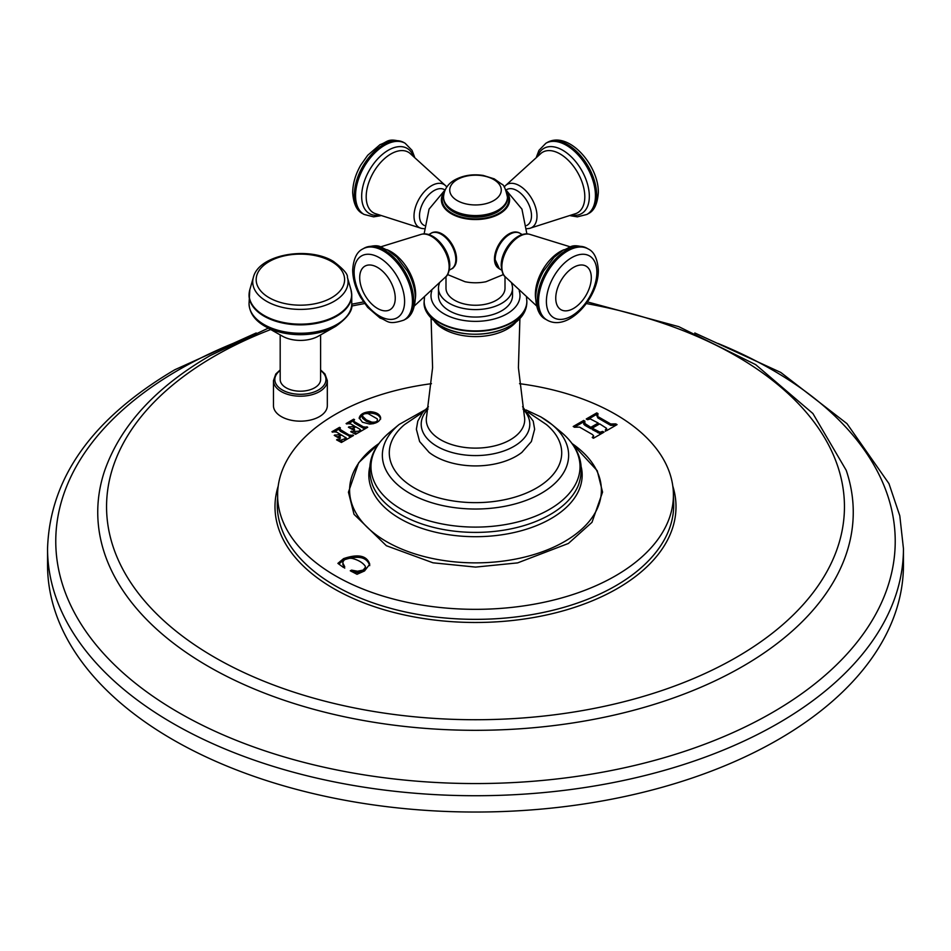 <?xml version="1.0" encoding="UTF-8"?>
<svg xmlns="http://www.w3.org/2000/svg" width="951" height="951" viewBox="0 0 951 951"><rect width="100%" height="100%" fill="white"/><g stroke="black" fill="none" stroke-linecap="round" stroke-linejoin="round"><path stroke-width="1.43" d="M47.55 564.965L47.55 548.656A427.95 247.07 180 0 0 311.726 776.919A427.95 247.07 180 0 0 778.108 723.366A427.95 247.07 0 0 0 903.45 548.656L903.45 564.965A427.95 247.07 180 0 1 778.108 739.664A427.95 247.07 180 0 1 311.726 793.229A427.95 247.07 180 0 1 47.55 564.965A427.95 247.07 180 0 1 47.788 556.81M273.46 380.65L273.46 405.625A26.937 15.549 0 0 0 281.353 416.621A26.937 15.549 0 0 0 310.704 419.985A26.937 15.549 0 0 0 327.322 405.625L327.322 380.65A26.937 15.549 0 0 1 310.704 395.022A26.937 15.549 0 0 1 281.353 391.646A26.937 15.549 0 0 1 273.46 380.65L275.814 373.993L280.188 369.927M519.543 383.681A197.915 114.263 180 0 1 673.379 492.963A197.915 114.263 180 0 1 615.44 575.866A197.915 114.263 180 0 1 398.077 600.236A197.915 114.263 180 0 1 277.621 492.963A197.915 114.263 180 0 1 335.56 414.279A197.915 114.263 180 0 1 431.457 383.681M586.28 419.046L587.587 419.688L590.321 418.951L598.238 423.04L590.809 427.332L583.724 422.755L584.972 421.198L583.676 420.449L573.215 426.488L574.511 427.237L579.599 427.13L592.425 434.524L593.626 435.831L592.235 437.46L593.531 438.209L603.992 432.17L602.696 431.421L599.974 432.182L592.247 428.152L599.677 423.873L606.583 428.33L605.312 429.923L606.595 430.672L617.056 424.621L615.761 423.884L610.708 423.968L597.882 416.574L596.669 415.278L598.036 413.649L596.741 412.9L586.256 418.975M590.809 427.332L590.809 428.723L585.031 425.394L583.724 424.158L583.724 422.672L583.724 423.98M606.583 428.33L606.607 429.84L605.312 431.314M350.301 570.826L351.525 570.125L357.517 571.23L363.187 570.077L365.493 567.224L365.101 565.94C362.462 562.445 358.099 559.913 352.025 558.368C346.568 557.88 343.477 559.39 342.776 562.897L344.726 566.76L343.501 567.474L337.89 563.372L343.596 558.617C358.147 553.672 366.86 555.539 369.749 564.216L364.53 570.957L357.029 574.285L350.277 570.778M359.205 418.083C360.049 414.315 363.734 412.187 370.272 411.7C376.311 412.152 379.758 414.149 380.65 417.679C379.948 421.471 376.287 423.599 369.654 424.075L362.402 422.185L359.193 417.869M363.341 426.844L354.45 421.709L353.606 420.806L354.557 419.688L353.677 419.177L346.116 423.552L350.669 423.896L354.604 426.167L348.399 427.201L353.796 430.316L354.64 429.828L353.724 428.461L355.591 426.737L359.858 429.198L360.488 429.983L358.789 431.195L350.741 431.706L355.591 434.298L367.716 427.284L363.341 426.844L363.341 428.235L354.45 423.112L353.606 420.817L353.606 422.208M354.557 419.688L353.677 419.177L353.677 420.556L348.839 423.468M346.116 423.623L346.984 424.051M349.243 427.665L349.243 426.714L348.399 427.201M353.796 430.316L354.64 429.935M359.858 429.198L360.488 431.35M351.442 432.063L351.442 431.136L350.741 431.706M367.716 427.284L366.848 426.785L366.848 427.772M339.448 430.387L340.387 427.867L339.519 427.356L331.947 431.73L336.499 432.075L340.446 434.345L334.241 435.38L339.638 438.494L340.47 438.007L339.555 436.64L341.421 434.916L346.33 438.149L340.874 440.17L337.272 439.314L336.583 439.873L341.421 442.477L353.558 435.463L349.172 435.023L339.448 428.984L340.28 431.279L350.978 436.889M340.387 427.867L339.519 427.356L339.519 428.735M331.947 431.802L332.826 432.23M335.073 435.843L335.073 434.892L334.241 435.38M339.638 438.494L340.47 438.102M345.689 437.377L346.33 439.552M337.272 440.242L337.272 439.314L336.583 439.873M353.558 435.463L352.69 434.964L352.69 435.95M598.036 415.04L596.741 414.291L587.445 419.688M615.761 423.884L615.761 425.275L610.708 425.37L597.882 417.965L596.669 415.278M592.247 428.152L592.247 429.555L599.974 433.585L602.696 432.824L602.696 431.421M593.626 435.831L593.103 438.149M584.972 422.589L583.676 421.84L574.368 427.237M598.238 423.04L598.238 424.443L590.809 428.723M351.525 570.125L351.525 571.444M365.493 567.224L365.493 568.627L363.187 571.48L357.517 572.621L351.525 571.515M344.726 568.163L342.776 564.288M369.749 565.619C366.86 556.941 358.147 555.075 343.596 560.02L338.865 564.086M380.65 419.082C379.758 415.539 376.311 413.542 370.272 413.091L366.729 413.435M362.533 415.1L359.276 418.595M373.244 423.742L366.361 421.305L362.569 418.238L362.248 415.908L366.361 419.902L371.734 422.125C376.049 422.458 377.904 421.388 377.285 418.904L368.132 413.626C363.96 413.34 362.105 414.41 362.569 416.835L362.569 418.238M377.285 418.904L377.392 422.113M365.148 428.711L363.341 428.235M357.433 433.169L353.582 433.192M359.858 430.601L360.488 431.374L359.858 430.601M353.831 430.327L353.724 428.461M353.843 428.009L351.121 428.639M354.604 426.167L354.604 427.296M343.263 441.347L339.412 441.371M339.662 438.506L339.555 436.64M339.673 436.188L336.951 436.818M340.446 434.345L340.446 435.475M339.495 428.77L334.669 431.647M528.078 412.187L546.385 424.538A86.208 49.773 180 0 1 530.741 491.085A86.208 49.773 180 0 1 414.541 488.065A86.208 49.773 0 0 1 404.615 424.538L422.922 412.187M522.586 406.755L533.214 421.115L534.628 429.246L531.383 441.549L521.885 452.391A57.631 33.273 180 0 1 434.75 456.171A57.631 33.273 180 0 1 429.115 452.391L419.617 441.549L416.372 429.246L417.786 421.115L422.672 412.484L428.414 406.755M438.47 295.678A37.03 21.386 0 0 0 449.312 310.787A37.03 21.386 180 0 0 489.67 315.423A37.03 21.386 180 0 0 512.53 295.678L512.53 288.212A37.03 21.386 180 0 1 489.67 307.969A37.03 21.386 180 0 1 449.312 303.333A37.03 21.386 0 0 1 438.47 288.212L438.47 295.678M439.386 283.481A37.03 21.386 0 0 0 438.47 288.212M511.614 283.481A37.03 21.386 180 0 1 512.53 288.212M505.005 276.586L505.005 288.212A29.505 17.035 180 0 1 486.793 303.951A29.505 17.035 180 0 1 454.637 300.266A29.505 17.035 180 0 1 445.995 288.212L445.995 276.586M503.471 274.542L485.997 281.722A30.931 17.855 180 0 1 465.003 281.722L447.529 274.542M432.396 232.674A20.411 11.792 60 0 1 442.096 233.946A20.411 11.792 60 0 1 455.291 251.492A20.411 11.792 60 0 1 452.783 267.992M498.217 267.992A20.411 11.792 -60 0 1 495.709 251.492A20.411 11.792 -60 0 1 508.904 233.946A20.411 11.792 -60 0 1 518.604 232.674M506.098 189.95L506.705 189.594A20.542 11.864 60 0 1 522.539 195.098A20.542 11.864 60 0 1 531.502 215.77A20.542 11.864 60 0 1 527.246 225.173L526.64 225.53M424.36 225.53L423.754 225.173A20.542 11.864 -60 0 1 419.498 215.77A20.542 11.864 -60 0 1 428.461 195.098A20.542 11.864 -60 0 1 444.295 189.594L444.902 189.95M280.188 334.907L280.188 379.532A20.197 11.662 0 0 0 292.658 390.314A20.197 11.662 0 0 0 314.674 387.782A20.197 11.662 0 0 0 320.594 379.532L320.594 334.907M282.388 336.155L265.127 326.359A50.308 29.041 180 0 0 335.655 326.359L318.395 336.155A25.677 14.824 180 0 1 282.388 336.155A25.677 14.824 180 0 1 282.233 336.072M233.054 343.43A419.736 242.327 0 0 0 178.705 369.88A419.736 242.327 180 0 0 178.705 712.584A419.736 242.327 180 0 0 772.295 712.584A419.736 242.327 0 0 0 717.946 343.43M587.492 301.931L678.741 326.645L755.665 364.637L812.903 413.519L846.212 470.293A377.761 218.1 0 0 1 742.612 666.437A377.761 218.1 180 0 1 297.913 704.715A377.761 218.1 180 0 1 104.788 470.293C120.741 425.394 155.821 387.176 210.052 355.65L268.277 328.143M270.726 329.533A368.952 213.012 0 0 0 214.617 356.102A368.952 213.012 180 0 0 214.617 657.343A368.952 213.012 180 0 0 736.383 657.343A368.952 213.012 0 0 0 586.339 303.547M364.661 303.547A368.952 213.012 0 0 0 351.585 306.079M278.203 486.092A200.506 115.76 0 0 0 382.504 609.282A200.506 115.76 0 0 0 617.282 588.574A200.506 115.76 0 0 0 672.797 486.092M277.644 497.872A198.224 114.441 0 0 0 277.312 502.794A198.224 114.441 0 0 0 397.946 610.233A198.224 114.441 0 0 0 615.666 585.828A198.224 114.441 0 0 0 673.688 502.794L673.379 492.963M596.741 412.9L596.741 414.291M597.882 416.574L597.882 417.965M610.708 423.968L610.708 425.37M606.583 428.556L606.583 429.733M597.846 431.397L597.846 432.788M599.974 432.182L599.974 433.585M583.676 420.449L583.676 421.84M585.031 423.991L585.031 425.394M357.517 571.23L357.517 572.621M363.187 570.077L363.187 571.48M340.315 561.245L340.315 562.635M343.596 558.617L343.596 560.02M370.272 411.7L370.272 413.091M371.734 422.125L371.734 423.528M366.361 419.902L366.361 421.305M354.45 421.709L354.45 423.112M364.887 427.332L364.887 428.723M355.044 431.992L355.044 433.383M358.789 431.195L358.789 432.36M359.93 430.541L359.93 431.683M353.653 426.714L353.653 428.116M349.172 435.023L349.172 436.414M340.28 429.888L340.28 431.279M350.729 435.51L350.729 436.901M340.874 440.17L340.874 441.561M344.631 439.374L344.631 440.527M345.772 438.708L345.772 439.849M339.495 434.892L339.495 436.283M378.843 443.606A125.901 72.692 0 0 0 386.475 541.583A125.901 72.692 0 0 0 560.436 543.829A125.901 72.692 0 0 0 572.157 443.606M581.323 467.357A106.667 61.589 180 0 1 522.456 530.408A106.667 61.589 180 0 1 400.074 518.664A106.667 61.589 180 0 1 369.677 467.357M561.197 432.194C579.504 447.755 585.257 465.36 578.47 484.986A105.62 60.983 180 0 1 504.743 530.016A105.62 60.983 180 0 1 400.811 514.539A105.62 60.983 180 0 1 372.53 484.986C365.743 465.36 371.496 447.755 389.803 432.194A104.527 60.353 0 0 0 401.584 509.427A104.527 60.353 180 0 0 542.641 513.005A104.527 60.353 180 0 0 561.197 432.194L551.853 424.467A93.139 53.767 180 0 1 535.318 496.47A93.139 53.767 180 0 1 409.643 493.284A93.139 53.767 0 0 1 399.147 424.467L389.803 432.194M541.357 417.239A93.139 53.767 180 0 1 551.853 424.467L540.964 416.954L526.093 409.964M522.979 409.025A54.29 31.347 180 0 1 508.179 449.264A54.29 31.347 180 0 1 437.103 446.399A54.29 31.347 180 0 1 428.021 409.025M519.912 318.335L518.414 367.704L524.381 416.431A49.214 28.411 180 0 1 496.921 445.282A49.214 28.411 180 0 1 440.705 439.802A49.214 28.411 180 0 1 426.619 416.431L432.586 367.704L431.088 318.335M434.702 321.747A45.22 26.105 0 0 0 443.523 328.951A45.22 26.105 0 0 0 516.298 321.747M441.371 326.086A48.275 27.864 0 0 0 521.398 315.007M424.146 301.491A51.354 29.647 0 0 0 424.146 301.717A51.354 29.647 0 0 0 439.184 322.674A51.354 29.647 0 0 0 495.15 329.105A51.354 29.647 0 0 0 526.854 301.717A51.354 29.647 0 0 0 526.854 301.491M424.146 301.265A51.354 29.647 0 0 0 439.184 322.223A51.354 29.647 0 0 0 495.15 328.654A51.354 29.647 0 0 0 526.854 301.265L526.854 301.717C527.02 332.184 469.699 343.525 440.61 325.813C428.782 317.705 423.302 309.669 424.146 301.717L424.479 297.473M431.778 290.875A44.507 25.701 0 0 0 444.034 313.842A44.507 25.701 0 0 0 496.315 318.383A44.507 25.701 0 0 0 519.222 290.875M444.426 191.745A34.105 19.686 0 0 0 451.38 213.785A34.105 19.686 0 0 0 494.9 216.055A34.105 19.686 0 0 0 506.574 191.745M443.974 193.338A33.344 19.258 0 0 0 451.915 213.238A33.344 19.258 0 0 0 493.189 215.948A33.344 19.258 0 0 0 507.026 193.338M431.017 233.292C439.802 227.194 456.742 244.978 456.147 259.005C455.398 265.044 453.865 268.337 451.559 268.871A20.542 11.864 -120 0 0 455.814 259.468A20.542 11.864 -120 0 0 446.839 238.796A20.542 11.864 -120 0 0 431.017 233.292L428.723 234.612M449.134 266.839A24.845 14.336 -120 0 0 439.695 243.397A24.845 14.336 -120 0 0 421.519 234.255C434.393 230.974 450.073 250.244 449.787 265.472C449.241 271.499 447.969 275.219 445.971 276.61A24.845 14.336 -120 0 0 449.134 266.839M386.974 249.709A34.961 20.185 60 0 1 415.635 294.441A34.961 20.185 60 0 1 415.325 298.804M404.532 319.726A41.083 23.716 -120 0 0 405.15 319.393A41.083 23.716 -120 0 0 413.649 300.587A41.083 23.716 -120 0 0 395.723 259.243A41.083 23.716 -120 0 0 364.067 248.235L362.854 248.924A41.083 23.716 -120 0 1 394.51 259.932A41.083 23.716 -120 0 1 412.449 301.277A41.083 23.716 -120 0 1 403.937 320.083L405.15 319.393C411.153 316.564 414.553 309.515 415.325 298.257C415.195 289.211 412.532 280.081 407.313 270.892L396.793 257.174L387.794 250.172C379.925 247.747 380.602 242.755 364.067 248.235M404.603 301.408A35.698 20.613 -120 0 0 379.366 257.685A35.698 20.613 -120 0 0 354.129 272.259A35.698 20.613 -120 0 0 379.366 315.982A35.698 20.613 -120 0 0 404.603 301.408M359.704 277.668A25.13 14.515 60 0 1 377.476 267.397A25.13 14.515 60 0 1 395.247 298.186A25.13 14.515 60 0 1 377.476 308.445A25.13 14.515 60 0 1 359.704 277.668M504.196 187.038L505.029 186.051A24.845 14.336 60 0 1 524.69 189.665A24.845 14.336 60 0 1 536.994 216.115A24.845 14.336 60 0 1 529.481 228.406L526.902 228.715M529.481 228.406L576.211 213.452A34.961 20.185 -120 0 0 584.806 196.774A34.961 20.185 -120 0 0 568.686 160.695A34.961 20.185 -120 0 0 541.345 153.063L505.029 186.051M537.731 155.869A37.671 21.754 60 0 1 567.414 153.432A37.671 21.754 60 0 1 589.335 196.37A37.671 21.754 60 0 1 571.967 215.176M546.468 142.935A41.083 23.716 60 0 1 547.063 142.579L545.85 143.28A41.083 23.716 60 0 1 577.519 154.276A41.083 23.716 60 0 1 595.445 195.621A41.083 23.716 60 0 1 586.933 214.439L577.376 216.852L570.505 215.746M588.146 213.737C594.102 211.003 597.49 203.966 598.322 192.601C598.88 165.45 568.472 130.287 547.063 142.579A41.083 23.716 60 0 1 578.719 153.586A41.083 23.716 60 0 1 596.657 194.931A41.083 23.716 60 0 1 588.146 213.737L586.933 214.439M445.971 186.051L409.655 153.063A34.961 20.185 120 0 0 382.314 160.695A34.961 20.185 120 0 0 366.194 196.774A34.961 20.185 120 0 0 374.789 213.452L421.519 228.406A24.845 14.336 -60 0 1 414.006 216.115A24.845 14.336 -60 0 1 426.31 189.665A24.845 14.336 -60 0 1 445.971 186.051L446.804 187.038M379.033 215.176A37.671 21.754 -60 0 1 361.665 196.37A37.671 21.754 -60 0 1 383.586 153.432A37.671 21.754 -60 0 1 413.269 155.869M363.472 214.07A41.083 23.716 -60 0 1 362.854 213.737L364.067 214.439A41.083 23.716 -60 0 1 355.555 195.621A41.083 23.716 -60 0 1 373.481 154.276A41.083 23.716 -60 0 1 405.15 143.28L403.937 142.579C387.532 137.099 388.02 142.068 380.091 144.588L367.704 155.275L360.762 165.105C355.496 174.342 352.809 183.507 352.678 192.601C353.463 203.871 356.851 210.92 362.854 213.737A41.083 23.716 -60 0 1 354.343 194.931A41.083 23.716 -60 0 1 372.281 153.586A41.083 23.716 -60 0 1 403.937 142.579M507.454 197.439A31.954 18.449 180 0 1 507.454 197.76A31.954 18.449 180 0 1 498.098 210.813A31.954 18.449 180 0 1 463.268 214.807A31.954 18.449 180 0 1 443.546 197.76A31.954 18.449 180 0 1 443.546 197.439M507.454 197.119A31.954 18.449 180 0 1 498.098 210.171A31.954 18.449 180 0 1 463.268 214.165A31.954 18.449 180 0 1 443.546 197.119C444.022 189.606 447.766 183.864 454.792 179.894C463.268 175.341 472.754 173.855 483.263 175.448L494.235 178.859L501.89 184.256C503.816 184.696 505.67 188.987 507.454 197.119L507.454 197.76C507.882 202.492 504.601 207.187 497.623 211.847C491.358 215.354 483.94 217.137 475.381 217.173C466.858 217.09 459.488 215.295 453.27 211.788C447.006 208.103 443.772 203.419 443.546 197.76L443.546 197.119M493.724 200.59A25.772 14.883 180 0 1 457.276 200.59A25.772 14.883 180 0 1 457.276 179.549A25.772 14.883 180 0 1 493.724 179.549A25.772 14.883 180 0 1 493.724 200.59M499.441 268.871L494.853 259.005C494.258 244.978 511.198 227.194 519.983 233.292A20.542 11.864 120 0 0 504.161 238.796A20.542 11.864 120 0 0 495.186 259.468A20.542 11.864 120 0 0 499.441 268.871L501.736 270.191M529.481 234.255A24.845 14.336 120 0 0 511.305 243.397A24.845 14.336 120 0 0 501.866 266.839A24.845 14.336 120 0 0 505.029 276.61C503.031 275.219 501.759 271.499 501.213 265.472C500.927 250.244 516.607 230.974 529.481 234.255L570.505 246.915M535.675 298.804A34.961 20.185 -60 0 1 535.365 294.441A34.961 20.185 -60 0 1 564.026 249.709M537.351 300.587A41.083 23.716 120 0 0 545.85 319.393C539.847 316.564 536.447 309.515 535.675 298.257C535.805 289.211 538.468 280.081 543.687 270.892L554.207 257.174L563.206 250.172C571.075 247.747 570.398 242.755 586.933 248.235A41.083 23.716 120 0 0 555.277 259.243A41.083 23.716 120 0 0 537.351 300.587M587.528 248.591A41.083 23.716 120 0 0 586.933 248.235L588.146 248.924A41.083 23.716 120 0 0 556.49 259.932A41.083 23.716 120 0 0 538.551 301.277A41.083 23.716 120 0 0 547.063 320.083L545.85 319.393M596.871 272.259A35.698 20.613 120 0 0 571.634 257.685A35.698 20.613 120 0 0 546.397 301.408A35.698 20.613 120 0 0 571.634 315.982A35.698 20.613 120 0 0 596.871 272.259M555.753 298.186A25.13 14.515 -60 0 1 573.524 267.397A25.13 14.515 -60 0 1 591.296 277.668A25.13 14.515 -60 0 1 573.524 308.445A25.13 14.515 -60 0 1 555.753 298.186M280.188 370.486A25.558 14.764 0 0 0 282.316 389.969A25.558 14.764 0 0 0 317.301 390.611A25.558 14.764 0 0 0 320.594 370.486M335.655 326.359C347.757 317.717 353.118 310.121 351.751 303.595A51.354 29.647 180 0 1 320.047 330.984A51.354 29.647 180 0 1 264.081 324.564A51.354 29.647 0 0 1 249.043 303.595C249.424 312.748 254.678 320.285 264.806 326.181M249.257 292.492A51.354 29.647 0 0 0 249.043 295.202A51.354 29.647 0 0 0 264.081 316.172A51.354 29.647 180 0 0 320.047 322.603A51.354 29.647 180 0 0 351.751 295.202L350.967 289.71A51.259 29.6 180 0 1 323.839 320.879A51.259 29.6 180 0 1 264.14 315.482A51.259 29.6 0 0 1 249.816 289.71L249.043 303.595M351.525 292.492A51.354 29.647 180 0 1 351.751 295.202L351.751 303.595M347.412 277.371C348.03 274.28 343.37 268.955 333.432 261.418C308.35 245.845 258.696 254.452 253.37 277.371A47.669 27.52 0 0 0 266.684 301.348A47.669 27.52 180 0 0 322.187 306.353A47.669 27.52 180 0 0 347.412 277.371L350.967 289.71M331.661 261.596A44.221 25.534 180 0 1 331.661 297.699A44.221 25.534 180 0 1 269.121 297.699A44.221 25.534 0 0 1 269.121 261.596A44.221 25.534 0 0 1 331.661 261.596M47.55 548.656C49.809 478.091 92.223 418.464 174.782 369.761L256.211 332.969M694.789 332.969L780.783 372.447L846.984 423.647L888.971 483.631L899.801 515.799L903.45 548.656M351.739 304.189L363.508 301.931M277.621 492.963L277.656 497.908M360.512 429.864L360.512 431.267M346.354 438.042L346.354 439.445M378.878 443.546L358.646 462.757L348.435 492.178L354.01 514.313L386.356 545.719L433.014 562.814L475.607 567.093L517.641 562.885L568.389 543.461L591.986 522.325L602.565 492.131L597.228 470.709L572.122 443.546M424.907 409.964L399.147 424.467M526.521 297.473L526.854 301.265M505.742 189.689L521.933 209.125L526.902 233.946M445.258 189.689L429.067 209.125L424.098 233.946M451.559 268.871L449.264 270.191M421.519 234.255L380.495 246.915M414.505 305.818L445.971 276.61M403.937 320.083C387.532 325.563 388.02 320.594 380.091 318.074L367.704 307.399L360.762 297.556C355.496 288.331 352.809 279.166 352.678 270.06C353.463 258.791 356.851 251.742 362.854 248.924M545.85 143.28L538.979 150.341L536.495 156.844M364.067 214.439L373.624 216.852L380.495 215.746M405.15 143.28L412.021 150.341L414.505 156.844M421.519 228.406L424.098 228.715M519.983 233.292L522.277 234.612M536.495 305.818L505.029 276.61M588.146 248.924C594.102 251.658 597.49 258.708 598.322 270.06C598.88 297.211 568.472 332.386 547.063 320.083M320.594 369.927L324.98 374.016L327.322 380.65M253.37 277.371L249.816 289.71"/></g></svg>
